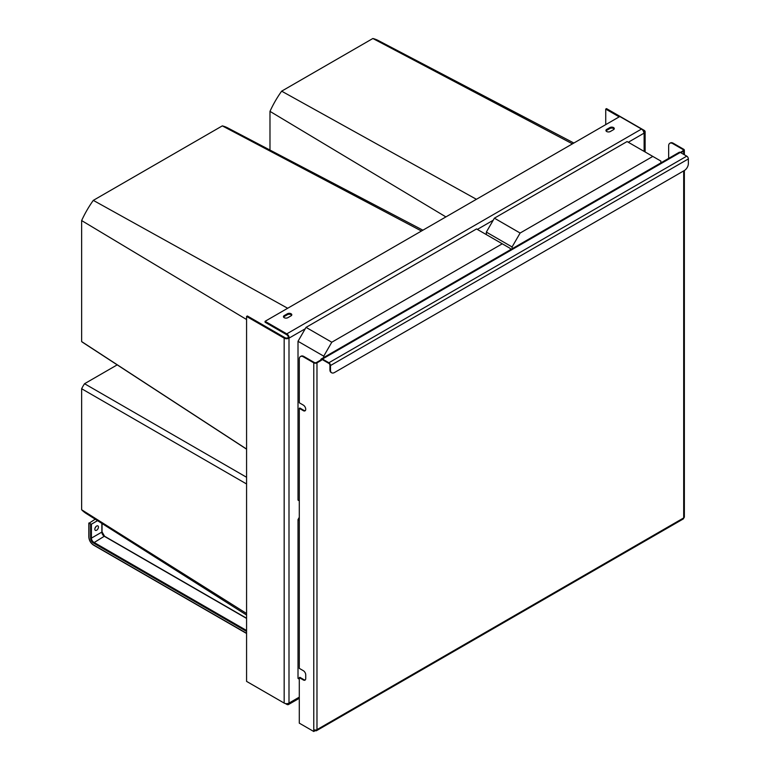 <?xml version="1.0" encoding="UTF-8"?>
<svg xmlns="http://www.w3.org/2000/svg" width="770" height="770" viewBox="0 0 770 770"><rect width="100%" height="100%" fill="white"/><g stroke="black" fill="none" stroke-linecap="round" stroke-linejoin="round"><path stroke-width="1.16" d="M445.907 216.909L269.981 111.361A70.792 40.868 -60 0 1 281.166 91.842A70.792 40.868 -60 0 1 281.647 91.168L372.863 38.5A70.792 40.868 -60 0 1 378.339 40.56L573.871 143.037M486.342 234.609L486.342 232.097L494.388 218.17L520.125 233.031L652.816 156.416L660.853 161.065L660.853 162.894M520.125 233.031L512.079 246.958L512.079 248.787M494.388 218.17L627.078 141.565L652.816 156.416M486.342 232.097L512.079 246.958M572.447 143.855L372.863 38.5M476.418 199.295L281.647 91.168M269.981 150.054L269.981 111.361M246.573 319.521L81.639 220.566A70.792 40.868 -60 0 1 92.823 201.037A70.792 40.868 -60 0 1 93.305 200.373L222.318 125.876A70.792 40.868 -60 0 1 227.795 127.945L422.903 230.191M246.573 449.17L82.631 342.332A25.275 14.591 -60 0 1 82.072 341.938A25.275 14.591 -60 0 1 81.649 341.582L81.639 220.566M299.289 500.837L298.009 500.096L298.009 341.303L306.046 327.375L331.783 342.226L502.271 243.801L510.308 248.441L510.308 249.807M331.783 342.226L323.737 356.164L323.737 357.53M306.046 327.375L476.534 228.94L502.271 243.801M298.009 341.303L323.737 356.164M421.479 231.019L222.318 125.885M287.672 308.269L93.305 200.373M246.573 449.064L81.649 341.582M246.573 483.974L81.649 388.744A25.275 14.591 -60 0 1 84.036 384.5A25.275 14.591 -60 0 1 84.546 383.72L117.204 364.865M246.573 615.038L86.163 513.465A70.792 40.868 -60 0 1 81.986 510.115A70.792 40.868 -60 0 1 81.639 509.759L81.649 388.744M299.289 679.13L298.009 678.389L298.009 519.596L299.289 517.363M298.009 519.596L299.289 520.337M246.573 477.265L84.546 383.72M246.573 613.507L81.639 509.759M287.258 703.626A2.272 1.309 -120 0 0 287.922 703.549A2.272 1.309 -120 0 0 288.019 703.482M285.343 703.53L286.786 704.357A3.407 1.973 -120 0 0 288.49 704.531A3.407 1.973 -120 0 0 289.202 702.971L289 703.087A3.407 1.973 180 0 1 284.168 703.087L246.573 681.383L246.573 316.441L284.168 338.146A3.407 1.973 0 0 0 289 338.146L288.394 337.568A2.272 1.309 -120 0 0 286.786 334.777L265.072 322.245L265.072 321.311L619.802 116.511L641.516 129.052A3.407 1.973 60 0 1 643.922 133.229L644.124 133.114A3.407 1.973 0 0 0 645.125 131.718A3.407 1.973 0 0 0 644.124 130.323L606.529 108.618L605.73 109.09L605.73 124.644M246.573 316.441L247.382 315.979L284.977 337.683A2.272 1.309 0 0 0 288.192 337.683L288.394 337.568M305.238 328.771L289.202 338.03A3.407 1.973 -120 0 0 286.786 333.853L265.072 321.311M614.152 129.071A2.56 1.473 0 0 0 609.907 128.494L609.907 127.56L606.693 129.418A2.56 1.473 0 0 0 605.942 130.467A2.56 1.473 0 0 0 607.52 131.834A2.56 1.473 0 0 0 610.312 131.516L613.526 129.658A2.56 1.473 0 0 0 614.277 128.609A2.56 1.473 0 0 0 612.699 127.242A2.56 1.473 0 0 0 609.907 127.56M606.077 130.929A2.56 1.473 0 0 1 606.693 130.351L609.907 128.494M291.666 315.257A2.56 1.473 0 0 0 287.431 314.68L287.431 313.746L284.217 315.604A2.56 1.473 0 0 0 283.466 316.653A2.56 1.473 0 0 0 285.044 318.01A2.56 1.473 0 0 0 287.836 317.692L291.05 315.835A2.56 1.473 0 0 0 291.801 314.795A2.56 1.473 0 0 0 290.223 313.428A2.56 1.473 0 0 0 287.431 313.746M283.591 317.115A2.56 1.473 0 0 1 284.217 316.528L287.431 314.68M643.797 132.248A2.272 1.309 0 0 0 643.99 131.718A2.272 1.309 0 0 0 643.325 130.794L643.114 130.669M619.196 116.867L605.73 109.09M97.52 520.664L91.409 524.197L88.993 523.263L95.22 519.201M98.445 527.094A2.56 1.473 120 0 0 97.915 525.92A2.56 1.473 120 0 0 95.942 526.613A2.56 1.473 120 0 0 94.826 529.183A2.56 1.473 120 0 0 95.355 530.357A2.56 1.473 120 0 0 97.328 529.673A2.56 1.473 120 0 0 98.445 527.094M94.999 528.182A2.56 1.473 120 0 0 95.855 526.699M684.337 170.536L334.517 372.507A5.688 3.282 -60 0 1 331.668 372.786A5.688 3.282 -60 0 1 330.494 370.178L330.494 365.538A2.272 1.309 60 0 0 328.886 362.757L322.457 359.041A2.272 1.309 60 0 0 321.311 358.926L679.178 152.316A2.272 1.309 60 0 1 680.314 152.431L686.753 156.146A2.272 1.309 60 0 1 688.361 158.928L688.361 163.567A5.688 3.282 -60 0 1 684.337 170.536M331.408 372.593A5.688 3.282 -60 0 1 331.11 372.459A5.688 3.282 -60 0 1 329.935 369.86L330.494 370.178M314.333 729.883L314.333 731.173L315.373 730.576A2.272 1.309 -120 0 0 316.508 730.682A2.272 1.309 -120 0 0 316.98 729.642A2.272 1.309 0 0 1 313.765 729.642L313.765 731.5L299.289 723.146L299.289 677.639L303.313 679.958A3.407 1.973 -120 0 0 305.016 680.131A3.407 1.973 -120 0 0 305.728 678.572L305.728 674.857A3.407 1.973 -120 0 0 303.313 670.68L299.289 668.36L299.289 408.35L303.313 410.67A3.407 1.973 -120 0 0 305.016 410.833A3.407 1.973 -120 0 0 305.546 408.1A3.407 1.973 -120 0 0 303.313 405.097L299.289 402.777L299.289 359.128A5.688 3.282 -120 0 1 300.473 356.529A5.688 3.282 -120 0 1 303.313 356.808L313.765 362.843A2.272 1.309 0 0 0 316.98 362.843L321.408 360.293A1.482 0.857 60 0 1 321.716 359.619A1.482 0.857 60 0 1 322.457 359.686L328.886 363.401A1.482 0.857 60 0 1 329.935 365.211L329.935 369.86M322.457 359.041L683.134 150.805A1.482 0.857 0 0 0 683.568 150.198A1.482 0.857 0 0 0 683.134 149.592L672.672 143.557A5.688 3.282 60 0 0 669.833 143.278A5.688 3.282 60 0 0 668.658 145.876L668.658 158.389M316.508 730.682L683.221 518.97A2.272 1.309 -120 0 0 683.693 517.921L683.693 517.921A2.272 1.309 0 0 0 684.357 516.997L684.357 170.526M680.882 152.749L683.693 151.132A2.272 1.309 0 0 0 684.357 150.198A2.272 1.309 0 0 0 683.693 149.274L673.24 143.239L672.672 143.557M670.131 143.143A5.688 3.282 60 0 1 670.4 142.951A5.688 3.282 60 0 1 673.24 143.239M313.765 731.5L315.2 730.027M322.457 359.686L320.84 359.965A2.272 1.309 60 0 1 321.311 358.926M315.373 730.576L315.373 730.027M315.594 730.018A1.482 0.857 -120 0 0 316.114 729.999A1.482 0.857 -120 0 0 316.191 729.941M303.313 356.808L303.871 356.481L314.333 362.516A1.482 0.857 0 0 0 316.422 362.516L320.84 359.965M303.871 356.481A5.688 3.282 -120 0 0 301.031 356.202A5.688 3.282 -120 0 0 300.762 356.394M299.289 677.639L299.857 677.321L303.871 679.64A3.407 1.973 -120 0 0 305.276 679.929M299.289 408.35L299.857 408.023L303.871 410.343A3.407 1.973 -120 0 0 305.276 410.631M644.124 133.114L644.124 151.411M477.342 229.412L493.185 220.258M628.282 142.258L643.922 133.229M289 338.146L289 703.087M289.202 702.971L299.289 697.139M284.168 338.146L284.168 703.087M286.786 333.853L641.516 129.052M284.217 316.528L284.217 315.604M606.693 130.351L606.693 129.418M88.993 523.263L88.993 536.729M88.993 537.191A6.256 3.609 -120 0 0 93.42 544.852L246.573 633.277M90.6 524.197L90.6 538.124A3.985 2.3 -120 0 0 93.42 542.994L246.573 631.419M91.409 524.197L91.409 538.124L90.6 538.124M101.861 523.407L101.861 532.089L91.409 538.124A3.407 1.973 -120 0 0 93.825 542.301L246.573 630.495M101.861 531.618L101.861 532.089A3.985 2.3 -120 0 0 104.306 536.247L93.42 542.994M101.861 532.089A3.407 1.973 -120 0 0 104.277 536.266L246.573 618.425M688.361 158.928L330.494 365.538M686.753 156.146L328.886 362.757M683.134 150.805L683.134 149.592M316.98 362.843L316.98 729.642L683.693 517.921L683.693 170.911M683.693 154.375L683.693 151.132M313.765 729.642L313.765 362.843M303.313 679.958L303.871 679.64M303.313 410.67L303.871 410.343M288.49 704.531L299.289 698.294M645.125 151.979L645.125 131.718M246.573 633.469L93.536 545.112C90.668 543.148 89.099 540.434 88.829 536.96L88.829 523.032M246.573 618.233L104.556 536.238L102.035 531.858L102.035 523.513M331.11 372.459L331.668 372.786M670.4 142.951L669.833 143.278M684.357 150.198L684.357 154.76M300.473 356.529L301.031 356.202"/></g></svg>

